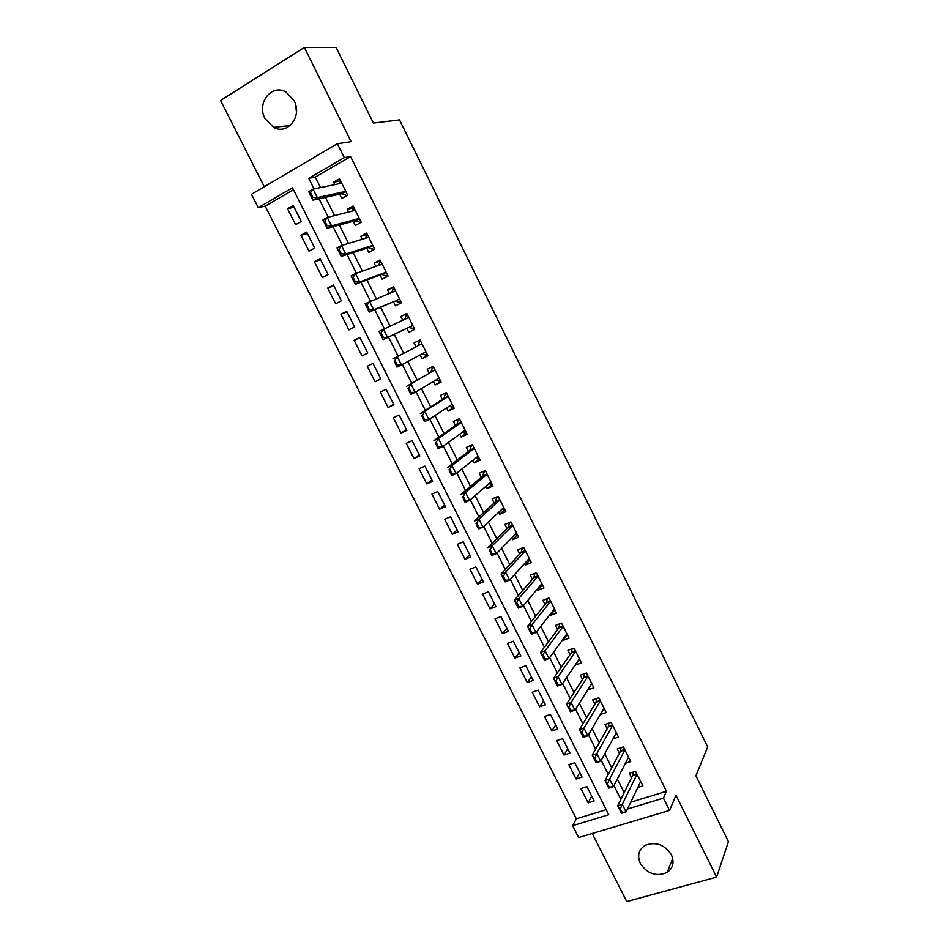 <?xml version="1.0" encoding="UTF-8"?>
<svg xmlns="http://www.w3.org/2000/svg" width="949" height="949" viewBox="0 0 949 949"><rect width="100%" height="100%" fill="white"/><g stroke="black" fill="none" stroke-linecap="round" stroke-linejoin="round"><path stroke-width="1.42" d="M265.032 118.589L273.549 127.38C287.583 135.446 302.648 116.229 294.107 100.701L286.135 92.16C271.794 83.31 256.301 103.05 265.032 118.589M640.326 863.495C647.491 873.982 656.435 876.947 667.171 872.404C673.126 868.038 674.514 862.143 671.334 854.693C664.514 844.503 655.795 841.383 645.201 845.322C638.63 849.64 637.016 855.69 640.326 863.495M293.466 189.753L265.174 206.182L258.294 207.677L251.473 194.284L337.346 143.714L344.285 157.629L308.733 178.317L314.072 188.934M592.259 833.495L626.767 901.55L716.614 877.101L728.429 841.656L695.89 775.796L707.681 746.922L399.517 119.906L373.432 123.073L336.088 47.474L304.332 47.45L220.571 100.487L264.297 186.728M630.765 802.178L666.435 791.276L663.434 798.109L669.555 810.399L578.665 837.552L572.627 825.677L608.76 814.705L292.47 187.783L258.294 207.677M265.174 206.182L576.34 818.809L572.627 825.677M339.635 194.177L341.794 198.495L347.69 195.162L339.528 178.827L333.645 182.208L334.855 184.616M353.206 221.283L355.329 225.542L361.237 222.268L353.111 206.016L347.215 209.326L348.556 212.018M366.694 248.258L368.793 252.446L374.713 249.243L366.634 233.074L360.727 236.313L362.21 239.278M380.122 275.091L382.186 279.208L388.117 276.076L380.086 259.99L374.155 263.17L375.78 266.396M393.491 301.794L395.519 305.851L401.463 302.778L393.467 286.776L387.524 289.884L389.28 293.383M406.789 328.366L408.782 332.352L414.737 329.35L406.777 313.419L400.834 316.468L402.72 320.24M420.087 354.95L421.973 358.722L427.952 355.78L420.027 339.932L414.072 342.909L416.053 346.883M433.373 381.486L435.105 384.962L441.095 382.091L433.219 366.326L427.24 369.232L429.233 373.23M446.588 407.904L448.177 411.071L454.18 408.26L446.338 392.578L440.348 395.425L442.353 399.446M459.731 434.179L461.178 437.05L467.193 434.31L459.387 418.699L453.385 421.486L455.413 425.532M472.816 460.324L474.12 462.91L480.147 460.229L472.377 444.69L466.362 447.418L468.403 451.487M485.841 486.339L486.991 488.64L493.029 486.018L485.307 470.562L479.269 473.219L481.321 477.311M498.794 512.235L499.803 514.239L505.853 511.677L498.166 496.303L492.128 498.889L494.18 503.017M511.689 537.988L512.555 539.72L518.617 537.217L510.965 521.914L504.904 524.441L506.98 528.593M524.512 563.623L525.236 565.07L531.321 562.638L523.706 547.395L517.632 549.874L519.72 554.038M537.288 589.139L537.869 590.302L543.955 587.917L536.387 572.769L530.301 575.177L532.401 579.376M549.981 614.525L550.432 615.403L556.529 613.09L548.996 598L542.899 600.361L545.011 604.572M562.627 639.78L562.935 640.397L569.044 638.131L561.547 623.125L555.438 625.415L557.561 629.661M575.201 664.917L581.5 663.054L574.038 648.12L567.917 650.35L570.052 654.62M587.728 689.935L593.896 687.859L586.47 672.995L580.337 675.166L582.484 679.46M600.349 714.538L606.233 712.545L598.843 697.752L592.698 699.876L594.857 704.182M612.935 738.951L618.511 737.112L611.156 722.391L604.999 724.455L607.158 728.785M625.427 763.257L630.729 761.561L623.41 746.91L617.241 748.915L619.412 753.269M591.713 796.211L588.143 802.854L580.918 788.56L586.897 786.674L594.133 801.003L588.143 802.854M579.768 772.569L576.09 779.01L568.819 764.657L574.786 762.723L582.057 777.112L576.09 779.01M567.763 748.808L563.967 755.06L556.672 740.635L562.627 738.642L569.934 753.103L563.967 755.06M555.699 724.953L551.796 731.003L544.465 716.507L550.408 714.455L557.739 728.986L551.796 731.003M543.587 700.967L539.566 706.815L532.199 692.26L538.119 690.16L545.497 704.751L539.566 706.815M531.416 676.874L527.264 682.533L519.862 667.894L525.782 665.735L533.196 680.397L527.264 682.533M519.186 652.675L514.916 658.12L507.478 643.422L513.385 641.204L520.835 655.937L514.916 658.12M506.896 628.357L502.507 633.6L495.034 618.819L500.93 616.553L508.415 631.358L502.507 633.6M494.559 603.92L490.04 608.95L482.531 594.11L488.415 591.785L495.936 606.66L490.04 608.95M482.151 579.376L477.513 584.193L469.969 569.281L475.84 566.897L483.397 581.844L477.513 584.193M469.684 554.714L464.927 559.317L457.347 544.335L463.207 541.879L470.799 556.897L464.927 559.317M457.169 529.922L452.282 534.323L444.666 519.257L450.514 516.754L458.13 531.843L452.282 534.323M444.583 505.022L439.577 509.198L431.925 494.073L437.75 491.499L445.413 506.671L439.577 509.198M431.937 480.004L426.801 483.954L419.114 468.759L424.927 466.125L432.625 481.368L426.801 483.954M419.233 454.868L413.978 458.592L406.243 443.325L412.044 440.633L419.79 455.947L413.978 458.592M406.469 429.6L401.083 433.112L393.313 417.762L399.102 415.01L406.872 430.395L401.083 433.112M393.645 404.215L388.117 407.501L380.312 392.079L386.089 389.268L393.906 404.725L388.117 407.501M380.763 378.71L375.104 381.771L367.263 366.267L373.016 363.396L380.869 378.936L375.104 381.771M360.015 337.642L354.131 340.335L362.02 355.911L367.773 353.004L359.885 337.393L354.131 340.335M346.954 311.818L340.952 314.261L348.864 329.92L354.606 326.954L346.682 311.26L340.952 314.261M333.846 285.851L327.702 288.069L335.661 303.81L341.379 300.774L333.419 285.008L327.702 288.069M320.667 259.777L314.38 261.758L322.375 277.559L328.093 274.475L320.086 258.626L314.38 261.758M307.417 233.561L300.999 235.305L309.03 251.188L314.736 248.033L306.681 232.102L300.999 235.305M576.34 818.809L606.221 809.675M301.308 221.461L293.217 205.458L287.547 208.721L295.625 224.688L301.308 221.461M666.435 791.276L350.561 156.573L315.27 177.072L320.548 187.582M325.448 197.356L334.594 215.577M339.339 225.043L348.568 243.418M353.17 252.588L362.471 271.117M366.919 279.991L376.302 298.674M380.608 307.251L390.063 326.076M394.215 334.38L403.705 353.277M407.833 361.51L417.204 380.169M421.439 388.604L430.632 406.931M434.962 415.555L443.99 433.551M448.426 442.376L457.288 460.028M461.807 469.055L470.514 486.386M475.141 495.592L483.67 512.602M488.391 522.009L496.766 538.7M501.582 548.285L509.791 564.655M514.702 574.43L522.757 590.492M527.763 600.444L535.663 616.186M540.752 626.328L548.498 641.761M553.682 652.093L561.262 667.218M566.541 677.716L573.979 692.533M579.341 703.221L586.624 717.741M592.069 728.595L599.21 742.818M604.738 753.838L611.737 767.765M617.348 778.963L624.193 792.605M637.823 787.456L642.888 785.891L635.593 771.312L629.424 773.257L631.607 777.634M337.346 143.714L351.166 141.698L304.332 47.45M350.561 156.573L344.285 157.629M716.614 877.101L675.961 795.286L669.555 810.399M627.467 809.034L663.434 798.109M319.018 198.792L328.271 217.179M333.063 226.74L342.387 245.293M347.037 254.546L356.444 273.241M360.94 282.209L370.418 301.058M374.772 309.718L384.321 328.722M388.532 337.097L398.117 356.183M402.293 364.487L411.759 383.313M416.03 391.818L425.33 410.312M429.695 419.019L438.829 437.181M443.302 446.077L452.258 463.907M456.825 473.005L465.615 490.491M470.289 499.791L478.913 516.944M483.682 526.434L492.14 543.267M497.003 552.947L505.307 569.459M510.265 579.317L518.403 595.521M523.445 605.569L531.428 621.441M536.576 631.678L544.394 647.242M549.625 657.657L557.3 672.912M562.615 683.505L570.135 698.452M575.545 709.223L582.9 723.873M588.404 734.811L595.616 749.164M601.203 760.279L608.262 774.325M613.932 785.618L620.848 799.366M315.27 177.072L308.733 178.317M294.119 207.226L287.547 208.721M591.785 683.624L587.763 690.006M579.531 659.116L575.379 665.261M567.229 634.478L562.935 640.397M554.857 609.732L550.432 615.403M542.425 584.857L537.869 590.302M529.945 559.874L525.236 565.07M517.395 534.762L512.555 539.72M504.785 509.53L499.803 514.239M492.116 484.18L486.991 488.64M479.375 458.699L474.12 462.91M466.588 433.1L461.178 437.05M453.729 407.37L448.177 411.071M440.811 381.522L435.105 384.962M427.833 355.531L421.973 358.722M406.919 313.704L400.834 316.468M393.776 287.381L387.524 289.884M380.561 260.939L374.155 263.17M367.275 234.367L360.727 236.313M353.93 207.653L347.215 209.326M340.513 180.808L333.645 182.208M296.468 112.065L295.578 104.461M640.694 781.501L626.091 811.893L621.488 813.293L617.692 805.737L632.627 775.57L633.149 772.083M619.638 808.904L621.548 812.7L622.319 812.463L617.692 805.737L622.295 804.337L637.052 774.218M620.409 808.678L622.295 804.337L626.091 811.893L622.319 812.463M621.488 813.293L621.548 812.7M628.546 757.195L613.398 786.65L608.807 788.085L604.988 780.505L620.468 751.276L621.049 747.67M606.909 783.601L608.819 787.409L609.59 787.172L604.988 780.505L609.59 779.058L624.893 749.876M607.68 783.364L609.59 779.058L613.398 786.65L609.59 787.172M608.807 788.085L608.819 787.409M616.34 732.758L600.646 761.276L596.067 762.759L592.223 755.143L608.262 726.851L608.902 723.138M594.11 758.18L596.031 762L596.802 761.75L594.881 757.931L594.11 758.18L592.223 755.143L596.814 753.648L612.663 725.416L608.262 726.851M594.881 757.931L596.814 753.648L600.646 761.276L596.802 761.75M596.067 762.759L596.031 762M604.074 708.215L587.834 735.783L583.255 737.314L579.4 729.651L595.984 702.319L596.707 698.488M581.251 732.616L583.184 736.46L583.955 736.199L582.022 732.355L581.251 732.616L579.4 729.651L583.979 728.108L600.385 700.837L595.984 702.319M582.022 732.355L583.979 728.108L587.834 735.783L583.955 736.199M583.255 737.314L583.184 736.46M591.749 683.553L574.952 710.16L570.385 711.726L566.506 704.028L583.694 677.586L584.454 673.707M568.332 706.934L570.266 710.789L571.037 710.528L569.092 706.661L568.332 706.934L566.506 704.028L571.073 702.45L588.036 676.139M569.092 706.661L571.073 702.45L574.952 710.16L571.037 710.528M570.385 711.726L570.266 710.789M579.365 658.772L562.01 684.407L557.443 686.02L553.552 678.286L571.262 652.888L572.152 648.808M555.343 681.109L557.288 684.988L558.059 684.727L556.102 680.836L555.343 681.109L553.552 678.286L558.107 676.649L575.64 651.322L571.262 652.888M556.102 680.836L558.107 676.649L562.01 684.407L558.059 684.727M557.443 686.02L557.288 684.988M566.921 633.873L548.996 658.523L544.441 660.184L540.527 652.402L558.807 627.989L559.803 623.778M542.282 655.166L544.252 659.069L545.011 658.784L543.042 654.881L542.282 655.166L540.527 652.402L545.082 650.729L563.172 626.387M543.042 654.881L545.082 650.729L548.996 658.523L545.011 658.784M544.441 660.184L544.252 659.069M554.655 609.329L553.789 609.661M554.418 608.855L535.924 632.509L531.381 634.217L527.442 626.399L546.292 602.983L547.395 598.617M529.162 629.092L531.132 633.007L531.891 632.722L529.922 628.796L529.162 629.092L527.442 626.399L531.986 624.679L550.657 601.322L546.292 602.983M529.922 628.796L531.986 624.679L535.924 632.509L531.891 632.722M531.381 634.217L531.132 633.007M542.187 584.382L540.847 584.904M541.855 583.706L522.78 606.364L518.249 608.107L514.287 600.254L533.718 577.846L534.939 573.338M515.971 602.876L517.952 606.814L518.712 606.518L516.731 602.579L515.971 602.876L514.287 600.254L518.818 598.487L538.071 576.15M516.731 602.579L518.818 598.487L522.78 606.364L518.712 606.518M518.249 608.107L517.952 606.814M529.661 559.305L528.047 559.744M529.222 558.451L509.566 580.076L505.046 581.879L501.072 573.979L521.084 552.579L522.377 547.941M502.721 576.529L504.714 580.491L505.473 580.195L503.48 576.233L502.721 576.529L501.072 573.979L505.592 572.176L525.426 550.847M503.48 576.233L505.592 572.176L509.566 580.076L505.473 580.195M505.046 581.879L504.714 580.491M517.063 534.121L515.129 534.489M509.447 522.543L508.391 527.205L487.786 547.573L492.294 545.722L512.721 525.414L508.391 527.205M509.696 522.448L509.696 523.041M492.151 553.73L490.147 549.744L489.399 550.052L491.404 554.038L496.291 553.67L491.784 555.509L489.399 550.052M516.541 533.053L496.291 553.67L492.294 545.722L490.147 549.744M491.784 555.509L491.404 554.038M504.417 508.806L502.08 509.15M496.647 496.956L495.627 501.701L474.429 521.037L478.937 519.127L499.957 499.862M496.849 496.873L497.003 497.632M478.771 527.122L476.754 523.124L476.007 523.433L478.023 527.442L482.946 527.122L478.45 529.02L476.007 523.433M503.789 507.537L482.946 527.122L478.937 519.127L476.754 523.124M478.45 529.02L478.023 527.442M491.701 483.361L490.004 483.658M483.931 471.167L482.804 476.066L461.012 494.358L465.496 492.401L487.122 474.192L482.804 476.066M485.33 470.597L483.812 471.262L484.239 472.116M465.318 500.384L463.302 496.363L462.543 496.683L464.571 500.704L469.541 500.431L465.046 502.377L462.543 496.683M490.941 481.926L469.541 500.431L465.496 492.401L463.302 496.363M490.194 484.026L488.96 483.646M465.046 502.377L464.571 500.704M478.937 457.798L475.746 457.999M472.116 444.808L471.012 445.662L469.921 450.312L447.513 467.549L451.997 465.544L474.227 448.379L469.921 450.312M472.519 444.974L471.012 445.662L471.416 446.457M451.795 473.504L449.767 469.47L449.019 469.802L451.048 473.848L456.054 473.622L451.57 475.603L449.019 469.802M478.106 456.137L456.054 473.622L451.997 465.544L449.767 469.47M451.57 475.603L451.048 473.848M466.101 432.115L464.583 432.803L462.46 432.198M459.53 418.96L458.142 419.921L456.979 424.428L433.954 440.597L438.426 438.545L461.273 422.459M459.648 419.221L458.142 419.921L458.533 420.692M438.213 446.493L436.172 442.436L435.425 442.768L437.465 446.837L442.507 446.659L438.035 448.699L435.425 442.768M465.164 430.241L442.507 446.659L438.426 438.545L436.172 442.436M438.035 448.699L437.465 446.837M453.195 406.302L451.688 407.002L449.102 406.243M446.635 393.171L445.211 394.06L445.579 394.796M446.718 393.349L445.211 394.06L443.966 398.414L420.324 413.503L424.784 411.403L448.248 396.397L443.966 398.414M424.547 419.339L422.495 415.259L421.747 415.603L423.812 419.695L428.889 419.565L424.417 421.653L421.747 415.603M452.163 404.227L428.889 419.565L424.784 411.403L422.495 415.259M424.417 421.653L423.812 419.695M440.229 380.359L438.735 381.083L435.65 380.134M433.681 367.239L432.222 368.07L430.893 372.281L406.623 386.279L430.893 372.281M433.729 367.346L432.222 368.07L432.578 368.758M410.822 392.044L408.758 387.939L408.011 388.295L410.075 392.4L415.188 392.328L410.739 394.464L408.011 388.295M439.09 378.082L415.188 392.328L411.071 384.12L408.758 387.939M410.739 394.464L410.075 392.4M427.204 354.297L425.71 355.033L422.127 353.858M420.656 341.189L419.173 341.96L417.75 346.005L392.85 358.912L417.75 346.005M420.668 341.213L419.173 341.96L419.494 342.601M397.014 364.606L394.938 360.478L394.203 360.845L396.279 364.974L401.427 364.95L396.99 367.133L394.203 360.845M425.959 351.794L401.427 364.95L397.287 356.705L394.938 360.478M425.413 354.428L425.71 355.033M396.99 367.133L396.279 364.974M414.12 328.093L412.613 328.852L414.132 328.117M407.548 314.949L406.053 315.709L404.855 319.255M412.293 328.2L408.509 327.535L383.171 339.659L379.007 331.391L408.794 317.441M406.053 315.709L406.362 316.314M383.147 337.025L381.059 332.885L380.312 333.253L382.4 337.405L387.595 337.417L383.171 339.659L382.4 337.405M408.509 327.535L387.595 337.417L383.432 329.137L381.059 332.885M379.007 331.391L380.312 333.253M400.964 301.77L399.47 302.541L401.012 301.877M394.357 288.555L393.147 289.896M399.114 301.841L399.47 302.541L395.258 301.047L369.268 312.055L365.092 303.739L395.508 290.857M391.795 292.363L392.862 289.338M369.197 309.303L367.097 305.139L366.361 305.519L368.461 309.694L373.692 309.754L369.268 312.055L368.461 309.694M395.258 301.047L373.692 309.754L369.505 301.426L367.097 305.139M365.092 303.739L366.361 305.519M387.738 275.305L386.243 276.1L387.833 275.507M381.107 262.031L379.612 262.826L378.687 265.376M385.875 275.34L386.243 276.1L381.937 274.415L355.306 284.297L351.106 275.934L355.507 273.573L382.162 264.142M355.175 281.438L353.064 277.25L352.328 277.642L354.44 281.829L359.707 281.948L355.306 284.297L354.44 281.829M381.937 274.415L386.172 272.173L359.707 281.948L355.507 273.573L353.064 277.25M351.106 275.934L352.328 277.642M374.452 248.721L372.969 249.528L374.594 248.994M367.785 235.376L366.302 236.194L365.519 238.27M372.566 248.721L372.969 249.528L368.556 247.665L341.26 256.396L337.037 247.986L341.426 245.577L368.746 237.297M341.082 253.419L338.959 249.207L338.235 249.611L340.347 253.822L345.661 254L341.26 256.396L340.347 253.822M368.556 247.665L372.779 245.376L345.661 254L341.426 245.577L338.959 249.207M337.037 247.986L338.235 249.611M361.094 221.995L359.612 222.825L360.857 222.481M354.392 208.59L352.909 209.421L352.304 211.058M359.185 221.971L359.612 222.825L359.197 221.971L355.104 220.773L327.156 228.341L322.909 219.895L327.286 217.428L355.258 210.31M326.919 225.257L324.783 221.022L324.06 221.437L326.183 225.672L331.533 225.898L327.156 228.341L326.183 225.672M355.104 220.773L359.315 218.424L331.533 225.898L327.286 217.428L324.783 221.022M322.909 219.895L324.06 221.437M347.678 195.138L346.266 195.968M340.94 181.662L339.659 182.896M345.744 195.079L346.195 195.98L345.756 195.079L341.581 193.738L312.968 200.144L308.698 191.662L313.063 189.136L341.699 183.181M339.042 183.738L339.469 182.516M312.672 196.953L310.537 192.694L309.801 193.11L311.948 197.368L317.334 197.641L312.968 200.144L311.948 197.368M341.581 193.738L345.78 191.354L317.334 197.641L313.063 189.136L310.537 192.694M308.698 191.662L309.801 193.11M636.838 773.779L632.769 775.06M637.04 774.194L632.627 775.57M624.679 749.449L620.622 750.766M624.869 749.84L620.468 751.276M612.461 725.012L608.416 726.365M600.183 700.445L596.15 701.833M587.858 675.771L583.813 677.195M588.024 676.115L583.647 677.657M575.462 650.967L571.428 652.438M563.006 626.043L558.985 627.55M563.16 626.364L558.807 627.989M550.491 601.014L546.482 602.556M537.917 575.841L533.919 577.431M538.059 576.126L533.718 577.846M525.283 550.562L521.286 552.188M525.414 550.823L521.084 552.579M512.59 525.153L508.605 526.814M499.826 499.625L495.853 501.321M499.945 499.85L495.627 501.701M487.003 473.966L483.041 475.71M474.12 448.177L470.158 449.956M461.178 422.269L457.216 424.096M461.261 422.447L456.979 424.428M448.165 396.231L444.215 398.094L448.165 396.243M435.081 370.063L431.154 371.972M439.138 378.165L438.106 378.663M421.937 343.763L418.011 345.709M426.018 351.913L422.685 353.55M408.734 317.334L405.899 318.769M412.827 325.519L408.912 327.5M395.46 290.774L394.511 291.26M399.576 299.006L395.662 301.023M386.255 272.351L382.352 274.415M372.874 245.554L368.983 247.677M359.422 218.638L355.531 220.797M345.899 191.579L342.02 193.786M273.549 127.38L290.169 125.541M667.171 872.404L672.687 858.43M612.639 725.368L608.273 726.827M600.349 700.777L596.008 702.26M588 676.056L583.694 677.586M575.592 651.228L571.322 652.782M563.125 626.281L558.878 627.87M550.598 601.215L546.387 602.829M538.012 576.019L533.836 577.668M525.355 550.705L521.215 552.389M512.65 525.272L508.534 526.992M499.874 499.72L495.793 501.463M487.051 474.037L482.994 475.817M474.144 448.225L470.135 450.04M461.19 422.293L457.204 424.144"/></g></svg>
